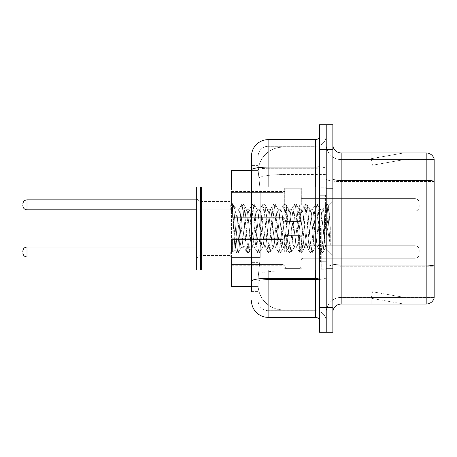 <?xml version="1.0" encoding="UTF-8"?>
<svg xmlns="http://www.w3.org/2000/svg" width="457" height="457" viewBox="0 0 457 457"><rect width="100%" height="100%" fill="white"/><g stroke="black" fill="none" stroke-linecap="round" stroke-linejoin="round"><path stroke-width="0.34" stroke-dasharray="2.29 1.71" d="M284.705 204.839L284.705 188.233L284.705 204.839M231.573 204.839L231.573 191.552L231.573 204.839M284.705 251.996L284.705 235.389L284.705 251.996M231.573 251.996L231.573 238.714L231.573 251.996M301.312 204.839L301.312 188.233L301.312 204.839M301.312 251.996L301.312 235.389L301.312 251.996M326.218 204.839L326.218 211.065L326.218 204.839M326.218 251.996L326.218 245.769L326.218 251.996M251.499 170.381L258.194 170.381L258.176 170.724A24.907 24.907 0 0 1 283.049 147.137L326.218 147.137L283.049 147.137L283.049 174.58L283.049 147.137A24.907 24.907 0 0 0 258.176 170.724L258.194 170.381L231.573 170.381L231.573 257.382L260.222 257.382L258.239 276.656L260.222 257.382L260.222 190.963L260.222 257.382L231.573 257.382L231.573 286.619L258.194 286.619L258.142 284.957A24.907 24.907 0 0 0 283.049 309.863L326.218 309.863L326.218 270.887L326.218 309.863L283.049 309.863L283.049 270.887L283.049 309.863A24.907 24.907 0 0 1 258.142 284.957L258.142 279.89L258.194 286.619L251.499 286.619M258.239 276.656L258.142 279.89L258.239 276.656M326.218 147.137L326.218 174.58L326.218 147.137M326.218 270.887L326.218 174.58L326.218 270.887L283.049 270.887A24.907 4.324 180 0 0 258.439 274.543A24.907 4.324 180 0 1 283.049 270.887L326.218 270.887M258.176 170.724L260.222 190.963L258.176 170.724A24.907 24.907 0 0 1 283.049 147.137M231.573 270.013L231.573 186.987M332.862 228.5L332.862 188.65L332.862 228.5M326.218 228.5L326.218 269.184L326.218 228.5M321.237 228.5L321.237 269.184L321.237 228.5M326.218 270.841L326.218 178.95L326.218 270.841M332.862 263.632L332.862 178.95L332.862 263.632A8.3 1.44 0 0 0 341.162 265.077L426.181 265.077A8.3 1.44 180 0 1 434.15 266.111L341.162 266.231L341.162 297.41A14.944 14.944 0 0 0 326.218 312.354A14.944 14.944 0 0 1 341.162 297.41L434.15 297.41L434.15 158.927A8.3 8.3 0 0 0 426.181 152.946L426.181 304.054A8.3 8.3 0 0 0 434.15 298.073L434.15 270.841L434.15 297.41L341.162 297.41L341.162 152.946A8.3 8.3 0 0 1 332.862 144.646L332.862 178.95L332.862 144.646M326.218 144.646L326.218 178.95L326.218 144.646A14.944 14.944 0 0 0 341.162 159.59A14.944 14.944 0 0 1 326.218 144.646A14.944 14.944 0 0 0 341.162 159.59L341.162 266.231A14.944 2.593 0 0 1 326.218 263.632A14.944 2.593 0 0 0 341.162 266.231L341.162 159.59L434.15 159.59L341.162 159.59M319.574 124.721L319.574 332.279L326.218 332.279L326.218 124.721L332.862 124.721L332.862 149.628L326.218 149.628L326.218 124.721M403.188 303.951A6.644 6.644 0 0 0 404.342 304.054L371.135 304.054L404.342 304.054A6.644 6.644 0 0 1 403.188 303.951A6.644 6.644 0 0 0 404.342 304.054A6.644 6.644 0 0 1 403.188 303.951A6.644 6.644 0 0 0 404.342 304.054A6.644 6.644 0 0 1 403.188 303.951A6.644 6.644 0 0 0 404.342 304.054A6.644 6.644 0 0 1 403.188 303.951A6.644 6.644 0 0 0 404.342 304.054A6.644 6.644 0 0 1 403.188 303.951A6.644 6.644 0 0 0 404.342 304.054A6.644 6.644 0 0 1 403.188 303.951A6.644 6.644 0 0 0 404.342 304.054A6.644 6.644 0 0 1 403.188 303.951L371.301 298.33L403.188 303.951M371.135 297.41L371.135 304.054L371.135 297.41L371.467 297.41L371.301 298.33L371.467 297.41L371.135 297.41L371.135 304.054L371.135 297.41L371.467 297.41L371.301 298.33L371.467 297.41L371.135 297.41L371.135 304.054L371.135 297.41L371.467 297.41L371.301 298.33L371.467 297.41L371.135 297.41L371.135 304.054L371.135 297.41L371.467 297.41L371.301 298.33L371.467 297.41L371.135 297.41L371.135 304.054L371.135 297.41L371.467 297.41L371.301 298.33L371.467 297.41L371.135 297.41L371.135 304.054L371.135 297.41L371.467 297.41L371.301 298.33L371.467 297.41L371.135 297.41L371.135 304.054L371.135 297.41L371.467 297.41L371.301 298.33L371.467 297.41L371.135 297.41M332.862 332.279L332.862 149.628M426.181 304.054L341.162 304.054L341.162 266.231L434.15 266.231L434.15 181.543L341.162 181.543A14.944 2.593 0 0 1 326.218 178.95A14.944 2.593 0 0 0 341.162 181.543L434.15 181.543M434.15 158.927A8.3 8.3 0 0 0 426.181 152.946L341.162 152.946M404.342 152.946L371.135 152.946L404.342 152.946A6.644 6.644 0 0 0 403.188 153.049A6.644 6.644 0 0 1 404.342 152.946A6.644 6.644 0 0 0 403.188 153.049A6.644 6.644 0 0 1 404.342 152.946A6.644 6.644 0 0 0 403.188 153.049A6.644 6.644 0 0 1 404.342 152.946A6.644 6.644 0 0 0 403.188 153.049A6.644 6.644 0 0 1 404.342 152.946A6.644 6.644 0 0 0 403.188 153.049A6.644 6.644 0 0 1 404.342 152.946A6.644 6.644 0 0 0 403.188 153.049A6.644 6.644 0 0 1 404.342 152.946A6.644 6.644 0 0 0 403.188 153.049A6.644 6.644 0 0 1 404.342 152.946M332.862 312.354A8.3 8.3 0 0 1 341.162 304.054M434.15 181.429L434.15 159.59L434.15 181.429A8.3 1.44 180 0 0 426.181 180.389L341.162 180.389A8.3 1.44 0 0 1 332.862 178.95M404.342 297.41L371.467 297.41L404.342 297.41L371.467 297.41L404.342 297.41L371.467 297.41L404.342 297.41L371.467 297.41L404.342 297.41L371.467 297.41L404.342 297.41L371.467 297.41L404.342 297.41L371.467 297.41L404.342 297.41L372.455 291.789L371.467 297.41L372.455 291.789L371.467 297.41L372.455 291.789L371.467 297.41L372.455 291.789L371.467 297.41L372.455 291.789L371.467 297.41L372.455 291.789L371.467 297.41L372.455 291.789L371.467 297.41L372.455 291.789L404.342 297.41M371.467 159.59L371.135 159.59L371.467 159.59L371.135 159.59L371.467 159.59L371.135 159.59L371.467 159.59L371.135 159.59L371.467 159.59L371.135 159.59L371.467 159.59L371.135 159.59L371.467 159.59L371.135 159.59L371.467 159.59L371.301 158.67L403.188 153.049L371.301 158.67L371.467 159.59L371.301 158.67L403.188 153.049L371.301 158.67L371.467 159.59L371.301 158.67L403.188 153.049L371.301 158.67L371.467 159.59L371.301 158.67L403.188 153.049L371.301 158.67L371.467 159.59L371.301 158.67L403.188 153.049L371.301 158.67L371.467 159.59L371.301 158.67L403.188 153.049L371.301 158.67L371.467 159.59L371.301 158.67L403.188 153.049L371.301 158.67L371.467 159.59L404.342 159.59L371.467 159.59L404.342 159.59L371.467 159.59L404.342 159.59L371.467 159.59L404.342 159.59L371.467 159.59L404.342 159.59L371.467 159.59L404.342 159.59L371.467 159.59L404.342 159.59L371.467 159.59L372.455 165.211L371.467 159.59M371.135 152.946L371.135 159.59L371.135 152.946M404.342 159.59L372.455 165.211L404.342 159.59M251.499 291.6L258.142 291.6L258.142 165.4L258.142 291.6L251.499 291.6L251.499 262.364L251.499 281.244A16.606 2.885 180 0 1 268.105 278.359L315.427 278.359L315.427 317.335A4.153 4.153 0 0 1 319.574 321.488L319.574 135.512L319.574 321.488M251.499 300.729A16.606 16.606 0 0 0 268.105 317.335L268.105 310.691A9.963 9.963 0 0 1 258.142 300.729L258.142 169.993L258.142 300.729A9.963 9.963 0 0 0 268.105 310.691L315.427 310.691L315.427 284.128L315.427 310.691L268.105 310.691L268.105 279.513L315.427 279.513L315.427 284.128L315.427 279.513A10.791 1.874 0 0 0 326.218 277.639L326.218 166.388L326.218 277.639A10.791 1.874 0 0 1 315.427 279.513L315.427 168.262L315.427 279.513L268.105 279.513L268.105 146.309L315.427 146.309A10.791 10.791 0 0 0 326.218 135.512L326.218 166.388L326.218 135.512A10.791 10.791 0 0 1 315.427 146.309L315.427 168.262L315.427 146.309A10.791 10.791 0 0 0 326.218 135.512M319.574 228.5L319.574 270.013L319.574 228.5M326.218 332.279L326.218 149.628L319.574 149.628M258.142 156.271A9.963 9.963 0 0 1 268.105 146.309A9.963 9.963 0 0 0 258.142 156.271L258.142 169.993L258.142 156.271A9.963 9.963 0 0 1 268.105 146.309L268.105 139.665A16.606 16.606 0 0 0 251.499 156.271A16.606 16.606 0 0 1 268.105 139.665L315.427 139.665A4.153 4.153 0 0 0 319.574 135.512A4.153 4.153 0 0 1 315.427 139.665L315.427 278.359A4.153 0.72 -0 0 0 319.574 277.639M268.105 317.335L315.427 317.335M251.499 185.982L251.499 262.364L251.499 165.4L251.499 185.982L258.142 185.982L251.499 185.982M319.574 166.388A4.153 0.72 0 0 1 315.427 167.108L268.105 167.108A16.606 2.885 180 0 0 251.499 169.993L251.499 281.244M251.499 270.013L251.499 186.987M268.105 146.309L315.427 146.309M326.218 321.488A10.791 10.791 0 0 0 315.427 310.691A10.791 10.791 0 0 1 326.218 321.488A10.791 10.791 0 0 0 315.427 310.691M258.142 165.4L251.499 165.4L258.142 165.4M419.206 251.996L419.206 249.922L419.206 251.996M419.206 204.839L419.206 206.912L419.206 204.839M200.852 269.596L200.44 270.013L200.44 186.987L200.44 270.013L200.44 186.987L200.852 187.404L200.852 269.596L200.852 228.5L200.852 269.596L201.269 270.013L201.269 186.987L201.269 228.5L201.269 186.987L319.574 186.987M200.44 270.013L196.704 270.013L196.704 186.987L196.704 259.725L196.704 186.987L200.44 186.987M229.911 228.5L229.911 201.428L229.911 228.5M251.933 228.5L250.179 212.248L249.299 209.734L249.019 209.969L248.419 212.248L244.906 244.752L244.027 247.266L243.747 247.031L243.147 244.752L239.634 212.248L238.754 209.734L238.211 210.637L238.211 209.734L238.211 222.428L233.795 205.507L238.211 222.428L238.754 228.5L238.211 222.428L238.211 209.734L232.504 204.422L238.211 209.734L238.754 209.734L238.211 210.637L235.064 250.213L233.544 228.5L232.504 204.022L232.504 204.422L232.824 204.022L232.504 204.422L232.504 208.341L235.898 249.699L236.56 252.79L235.898 249.699L232.504 208.341L235.064 250.213L236.777 252.978L235.064 250.213L229.911 255.572L200.852 255.572C198.355 255.794 196.973 257.177 196.704 259.725C196.973 257.177 198.355 255.794 200.852 255.572L229.911 255.572L235.212 250.27L238.211 209.734L238.754 209.734L239.634 212.248L243.147 244.752L243.747 247.031L247.106 252.79L246.443 249.699L242.93 207.301L242.05 204.022L241.17 207.301L237.657 249.699L236.777 252.978L238.097 252.978L237.217 249.699L233.698 207.301L232.824 204.022L233.79 205.507L233.036 204.21L233.698 207.301L237.217 249.699L238.308 252.79L236.777 252.978L237.657 249.699L241.17 207.301L241.833 204.21L243.364 204.022L242.49 207.301L238.971 249.699L238.308 252.79L241.667 247.031L241.387 247.266L240.513 244.752L238.754 228.5L240.513 244.752L241.387 247.266L244.027 247.266L247.106 252.79L246.443 249.699L242.93 207.301L242.05 204.022L243.364 204.022L242.49 207.301L238.971 249.699L238.308 252.79L241.387 247.266L244.027 247.266L244.906 244.752L248.419 212.248L249.019 209.969L252.378 204.21L251.716 207.301L248.197 249.699L247.106 252.79L248.637 252.978L247.763 249.699L244.244 207.301L243.364 204.022L246.94 209.969L246.66 209.734L245.78 212.248L242.267 244.752L241.667 247.031L242.267 244.752L245.78 212.248L246.66 209.734L249.299 209.734L252.378 204.21L251.716 207.301L248.197 249.699L247.323 252.978L248.637 252.978L247.763 249.699L244.244 207.301L243.581 204.21L246.66 209.734L249.299 209.734L250.179 212.248L253.692 244.752L254.292 247.031L253.692 244.752L251.933 228.5M249.299 228.5L247.54 212.248L246.94 209.969L247.54 212.248L251.053 244.752L251.933 247.266L251.053 244.752L249.299 228.5M262.478 228.5L260.719 212.248L259.839 209.734L259.565 209.969L258.965 212.248L255.446 244.752L254.572 247.266L254.292 247.031L257.651 252.79L256.988 249.699L253.469 207.301L252.378 204.21L253.909 204.022L253.029 207.301L249.516 249.699L248.637 252.978L252.213 247.031L254.572 247.266L257.651 252.79L256.988 249.699L253.469 207.301L252.595 204.022L253.909 204.022L253.029 207.301L249.516 249.699L248.854 252.79L251.933 247.266L254.572 247.266L255.446 244.752L258.965 212.248L259.565 209.969L262.924 204.21L262.255 207.301L258.742 249.699L257.651 252.79L259.182 252.978L258.302 249.699L254.789 207.301L253.909 204.022L257.485 209.969L257.205 209.734L256.326 212.248L252.812 244.752L252.213 247.031L252.812 244.752L256.326 212.248L257.205 209.734L259.839 209.734L262.924 204.21L262.255 207.301L258.742 249.699L257.862 252.978L259.182 252.978L258.302 249.699L254.789 207.301L254.126 204.21L257.205 209.734L259.839 209.734L260.719 212.248L264.237 244.752L264.837 247.031L264.237 244.752L262.478 228.5M259.839 228.5L258.085 212.248L257.485 209.969L258.085 212.248L261.598 244.752L262.478 247.266L261.598 244.752L259.839 228.5M273.023 228.5L271.264 212.248L270.384 209.734L270.11 209.969L269.504 212.248L265.991 244.752L265.111 247.266L264.837 247.031L268.19 252.79L267.528 249.699L264.015 207.301L262.924 204.21L264.454 204.022L263.575 207.301L260.062 249.699L259.182 252.978L262.758 247.031L265.111 247.266L268.19 252.79L267.528 249.699L264.015 207.301L263.135 204.022L264.454 204.022L263.575 207.301L260.062 249.699L259.399 252.79L262.478 247.266L265.111 247.266L265.991 244.752L269.504 212.248L270.11 209.969L273.463 204.21L272.8 207.301L269.287 249.699L268.19 252.79L269.727 252.978L268.847 249.699L265.334 207.301L264.454 204.022L268.025 209.969L267.751 209.734L266.871 212.248L263.358 244.752L262.758 247.031L263.358 244.752L266.871 212.248L267.751 209.734L270.384 209.734L273.463 204.21L272.8 207.301L269.287 249.699L268.408 252.978L269.727 252.978L268.847 249.699L265.334 207.301L264.672 204.21L267.751 209.734L270.384 209.734L271.264 212.248L274.777 244.752L275.382 247.031L274.777 244.752L273.023 228.5M270.384 228.5L268.63 212.248L268.025 209.969L268.63 212.248L272.144 244.752L273.023 247.266L272.144 244.752L270.384 228.5M283.563 228.5L281.809 212.248L280.929 209.734L280.649 209.969L280.05 212.248L276.536 244.752L275.657 247.266L275.382 247.031L278.736 252.79L278.073 249.699L274.56 207.301L273.463 204.21L275 204.022L274.12 207.301L270.607 249.699L269.727 252.978L273.297 247.031L275.657 247.266L278.736 252.79L278.073 249.699L274.56 207.301L273.68 204.022L275 204.022L274.12 207.301L270.607 249.699L269.944 252.79L273.023 247.266L275.657 247.266L276.536 244.752L280.05 212.248L280.649 209.969L284.008 204.21L283.346 207.301L279.833 249.699L278.736 252.79L280.272 252.978L279.393 249.699L275.879 207.301L275 204.022L278.57 209.969L278.296 209.734L277.416 212.248L273.903 244.752L273.297 247.031L273.903 244.752L277.416 212.248L278.296 209.734L280.929 209.734L284.008 204.21L283.346 207.301L279.833 249.699L278.953 252.978L280.272 252.978L279.393 249.699L275.879 207.301L275.211 204.21L278.296 209.734L280.929 209.734L281.809 212.248L285.322 244.752L285.922 247.031L285.322 244.752L283.563 228.5M280.929 228.5L279.17 212.248L278.57 209.969L279.17 212.248L282.689 244.752L283.563 247.266L282.689 244.752L280.929 228.5M294.108 228.5L292.354 212.248L291.475 209.734L291.195 209.969L290.595 212.248L287.082 244.752L286.202 247.266L285.922 247.031L289.281 252.79L288.618 249.699L285.105 207.301L284.008 204.21L285.545 204.022L284.665 207.301L281.146 249.699L280.272 252.978L283.843 247.031L286.202 247.266L289.281 252.79L288.618 249.699L285.105 207.301L284.225 204.022L285.545 204.022L284.665 207.301L281.146 249.699L280.484 252.79L283.563 247.266L286.202 247.266L287.082 244.752L290.595 212.248L291.195 209.969L294.554 204.21L293.891 207.301L290.378 249.699L289.281 252.79L290.812 252.978L289.938 249.699L286.419 207.301L285.545 204.022L289.115 209.969L288.835 209.734L287.961 212.248L284.443 244.752L283.843 247.031L284.443 244.752L287.961 212.248L288.835 209.734L291.475 209.734L294.554 204.21L293.891 207.301L290.378 249.699L289.498 252.978L290.812 252.978L289.938 249.699L286.419 207.301L285.756 204.21L288.835 209.734L291.475 209.734L292.354 212.248L295.868 244.752L296.467 247.031L295.868 244.752L294.108 228.5M291.475 228.5L289.715 212.248L289.115 209.969L289.715 212.248L293.228 244.752L294.108 247.266L293.228 244.752L291.475 228.5M304.653 228.5L302.894 212.248L302.02 209.734L301.74 209.969L301.14 212.248L297.627 244.752L296.747 247.266L296.467 247.031L299.826 252.79L299.164 249.699L295.645 207.301L294.554 204.21L296.085 204.022L295.211 207.301L291.692 249.699L290.812 252.978L294.388 247.031L296.747 247.266L299.826 252.79L299.164 249.699L295.645 207.301L294.771 204.022L296.085 204.022L295.211 207.301L291.692 249.699L291.029 252.79L294.108 247.266L296.747 247.266L297.627 244.752L301.14 212.248L301.74 209.969L305.099 204.21L304.436 207.301L300.917 249.699L299.826 252.79L301.357 252.978L300.478 249.699L296.964 207.301L296.085 204.022L299.661 209.969L299.381 209.734L298.501 212.248L294.988 244.752L294.388 247.031L294.988 244.752L298.501 212.248L299.381 209.734L302.02 209.734L305.099 204.21L304.436 207.301L300.917 249.699L300.043 252.978L301.357 252.978L300.478 249.699L296.964 207.301L296.302 204.21L299.381 209.734L302.02 209.734L302.894 212.248L306.413 244.752L307.013 247.031L306.413 244.752L304.653 228.5M302.02 228.5L300.26 212.248L299.661 209.969L300.26 212.248L303.774 244.752L304.653 247.266L303.774 244.752L302.02 228.5M315.199 228.5L313.439 212.248L312.559 209.734L312.285 209.969L311.685 212.248L308.167 244.752L307.287 247.266L307.013 247.031L310.372 252.79L309.703 249.699L306.19 207.301L305.099 204.21L306.63 204.022L305.75 207.301L302.237 249.699L301.357 252.978L304.933 247.031L307.287 247.266L310.372 252.79L309.703 249.699L306.19 207.301L305.31 204.022L306.63 204.022L305.75 207.301L302.237 249.699L301.574 252.79L304.653 247.266L307.287 247.266L308.167 244.752L311.685 212.248L312.285 209.969L315.644 204.21L314.976 207.301L311.463 249.699L310.372 252.79L311.903 252.978L311.023 249.699L307.51 207.301L306.63 204.022L310.206 209.969L309.926 209.734L309.046 212.248L305.533 244.752L304.933 247.031L305.533 244.752L309.046 212.248L309.926 209.734L312.559 209.734L315.644 204.21L314.976 207.301L311.463 249.699L310.583 252.978L311.903 252.978L311.023 249.699L307.51 207.301L306.847 204.21L309.926 209.734L312.559 209.734L313.439 212.248L316.952 244.752L317.558 247.031L316.952 244.752L315.199 228.5M312.559 228.5L310.806 212.248L310.206 209.969L310.806 212.248L314.319 244.752L315.199 247.266L314.319 244.752L312.559 228.5M324.561 216.441L324.561 242.678L321.351 212.248L320.471 209.734L319.592 212.248L316.078 244.752L315.199 247.266L317.832 247.266L320.911 252.79L320.248 249.699L316.735 207.301L315.644 204.21L317.175 204.022L316.295 207.301L312.782 249.699L311.903 252.978L315.473 247.031L317.832 247.266L320.911 252.79L320.248 249.699L316.735 207.301L315.856 204.022L317.175 204.022L316.295 207.301L312.782 249.699L312.12 252.79L315.473 247.031L316.078 244.752L319.592 212.248L320.471 209.734L323.105 209.734L322.225 212.248L318.712 244.752L317.832 247.266L318.712 244.752L322.225 212.248L322.831 209.969L326.184 204.21L325.521 207.301L322.008 249.699L320.911 252.79L322.448 252.978L321.568 249.699L318.055 207.301L317.175 204.022L320.745 209.969L323.105 209.734L326.184 204.21L325.521 207.301L322.008 249.699L321.128 252.978L322.448 252.978L321.568 249.699L318.055 207.301L317.392 204.21L320.745 209.969L321.351 212.248L325.31 248.014L328.794 205.69L330.268 227.095L330.268 244.718L327.361 228.5L324.561 216.441L323.984 212.248L323.105 209.734L323.984 212.248L324.561 216.441L324.561 242.678L325.475 247.951L328.652 205.639L330.268 227.095L328.6 207.301L327.72 204.022L326.841 207.301L323.328 249.699L322.448 252.978L323.328 249.699L326.841 207.301L327.72 204.022L328.6 207.301L330.268 227.095L330.268 244.718L327.281 207.301L326.184 204.21L327.72 204.022L326.401 204.022L327.281 207.301L330.268 244.718L327.361 228.5L324.561 216.441M283.049 174.58L326.218 174.58L283.049 174.58L283.049 270.887L283.049 174.58A24.907 4.324 180 0 0 258.788 177.922A24.907 4.324 180 0 1 283.049 174.58M258.142 284.957A24.907 24.907 0 0 0 283.049 309.863M260.222 190.963L231.573 190.963L260.222 190.963M332.862 307.372L319.574 307.372M326.218 312.354A14.944 14.944 0 0 1 341.162 297.41M268.105 186.987L268.105 270.013M315.427 270.013L315.427 186.987M268.105 168.262L315.427 168.262A10.791 1.874 0 0 0 326.218 166.388A10.791 1.874 0 0 1 315.427 168.262L268.105 168.262A9.963 1.731 180 0 0 258.142 169.993A9.963 1.731 180 0 1 268.105 168.262M268.105 279.513A9.963 1.731 180 0 0 258.142 281.244A9.963 1.731 180 0 1 268.105 279.513M268.105 310.691A9.963 9.963 0 0 1 258.142 300.729M258.142 262.364L251.499 262.364L258.142 262.364M232.402 251.996L232.402 239.542L232.402 251.996M230.739 251.996L230.739 256.977L230.739 251.996M27.003 256.977C24.501 256.754 23.118 255.372 22.85 252.824C23.118 255.372 24.501 256.754 27.003 256.977L230.739 256.977L27.003 256.977C24.501 256.754 23.118 255.372 22.85 252.824C23.118 255.372 24.501 256.754 27.003 256.977L230.739 256.977L27.003 256.977C24.501 256.754 23.118 255.372 22.85 252.824C23.118 255.372 24.501 256.754 27.003 256.977L230.739 256.977L27.003 256.977C24.501 256.754 23.118 255.372 22.85 252.824C23.118 255.372 24.501 256.754 27.003 256.977L230.739 256.977L27.003 256.977C24.501 256.754 23.118 255.372 22.85 252.824C23.118 255.372 24.501 256.754 27.003 256.977L230.739 256.977L27.003 256.977C24.501 256.754 23.118 255.372 22.85 252.824C23.118 255.372 24.501 256.754 27.003 256.977L230.739 256.977L27.003 256.977L27.003 247.014C24.501 247.237 23.118 248.619 22.85 251.167C23.118 248.619 24.501 247.237 27.003 247.014L230.739 247.014L231.573 246.186M302.974 251.996L302.974 258.222L302.974 251.996M299.649 251.996L299.649 235.389L299.649 251.996M286.368 251.996L286.368 235.389L286.368 251.996M283.049 251.996L283.049 264.449L283.049 251.996M415.053 251.996L415.053 245.769L415.053 251.996M232.402 204.839L232.402 217.292L232.402 204.839M230.739 204.839L230.739 209.82L230.739 204.839M22.85 205.667C23.118 208.215 24.501 209.597 27.003 209.82L230.739 209.82L27.003 209.82C24.501 209.597 23.118 208.215 22.85 205.667C23.118 208.215 24.501 209.597 27.003 209.82L230.739 209.82L27.003 209.82C24.501 209.597 23.118 208.215 22.85 205.667C23.118 208.215 24.501 209.597 27.003 209.82L230.739 209.82L27.003 209.82C24.501 209.597 23.118 208.215 22.85 205.667C23.118 208.215 24.501 209.597 27.003 209.82L230.739 209.82L27.003 209.82C24.501 209.597 23.118 208.215 22.85 205.667C23.118 208.215 24.501 209.597 27.003 209.82L230.739 209.82L27.003 209.82C24.501 209.597 23.118 208.215 22.85 205.667C23.118 208.215 24.501 209.597 27.003 209.82L27.003 199.858L27.003 209.82L27.003 199.858L27.003 209.82L27.003 199.858L27.003 209.82L27.003 199.858L27.003 209.82L27.003 199.858L27.003 209.82L27.003 199.858L27.003 209.82L27.003 199.858L27.003 209.82L27.003 199.858L27.003 209.82L27.003 199.858L27.003 209.82L27.003 199.858L27.003 209.82L27.003 199.858L27.003 204.839L27.003 199.858L230.739 199.858L231.573 199.029L230.739 199.858L231.573 199.029L230.739 199.858L231.573 199.029L230.739 199.858L231.573 199.029L230.739 199.858L231.573 199.029L230.739 199.858L231.573 199.029L230.739 199.858L27.003 199.858C24.501 200.08 23.118 201.463 22.85 204.011C23.118 201.463 24.501 200.08 27.003 199.858L230.739 199.858L27.003 199.858C24.501 200.08 23.118 201.463 22.85 204.011C23.118 201.463 24.501 200.08 27.003 199.858L230.739 199.858L27.003 199.858C24.501 200.08 23.118 201.463 22.85 204.011C23.118 201.463 24.501 200.08 27.003 199.858L230.739 199.858L27.003 199.858C24.501 200.08 23.118 201.463 22.85 204.011C23.118 201.463 24.501 200.08 27.003 199.858L230.739 199.858L27.003 199.858C24.501 200.08 23.118 201.463 22.85 204.011C23.118 201.463 24.501 200.08 27.003 199.858L196.704 199.858M302.974 204.839L302.974 211.065L302.974 204.839M299.649 204.839L299.649 221.445L299.649 204.839M286.368 204.839L286.368 221.445L286.368 204.839M283.049 204.839L283.049 192.386L283.049 204.839M415.053 204.839L415.053 211.065L415.053 204.839M325.39 228.5L325.39 195.293L325.39 228.5M320.408 228.5L320.408 261.707L320.408 228.5M231.573 191.552L284.705 191.552L231.573 191.552M231.573 238.714L284.705 238.714M284.705 188.233L301.312 188.233L284.705 188.233M284.705 235.389L301.312 235.389M301.312 198.612L326.218 198.612L301.312 198.612M301.312 245.769L326.218 245.769M301.312 258.222L326.218 258.222M301.312 211.065L326.218 211.065L301.312 211.065M284.705 268.602L301.312 268.602M284.705 221.445L301.312 221.445L284.705 221.445M231.573 265.277L284.705 265.277M231.573 218.12L284.705 218.12L231.573 218.12M326.218 188.65L332.862 188.65L326.218 188.65M321.237 269.184L326.218 269.184L321.237 269.184M326.218 195.293L319.574 195.293L326.218 195.293M326.218 261.707L319.574 261.707L326.218 261.707M321.237 187.816L326.218 187.816L321.237 187.816M326.218 268.35L332.862 268.35L326.218 268.35M231.573 240.371L232.402 239.542L283.049 239.542L232.402 239.542L231.573 240.371L232.402 239.542L283.049 239.542L232.402 239.542L231.573 240.371L232.402 239.542L283.049 239.542L232.402 239.542L231.573 240.371L232.402 239.542L283.049 239.542L232.402 239.542L231.573 240.371L232.402 239.542L283.049 239.542L232.402 239.542L231.573 240.371L232.402 239.542L283.049 239.542L232.402 239.542L231.573 240.371L232.402 239.542L283.049 239.542L284.705 237.88M196.704 256.977L230.739 256.977L231.573 257.805M301.312 259.884L302.974 258.222L415.053 258.222L302.974 258.222L301.312 259.884L302.974 258.222L415.053 258.222L302.974 258.222L301.312 259.884L302.974 258.222L415.053 258.222L302.974 258.222L301.312 259.884L302.974 258.222L415.053 258.222L302.974 258.222L301.312 259.884L302.974 258.222L415.053 258.222L302.974 258.222L301.312 259.884L302.974 258.222L415.053 258.222L302.974 258.222L301.312 259.884L302.974 258.222L415.053 258.222C417.555 257.999 418.938 256.617 419.206 254.069C418.938 256.617 417.555 257.999 415.053 258.222C417.555 257.999 418.938 256.617 419.206 254.069C418.938 256.617 417.555 257.999 415.053 258.222C417.555 257.999 418.938 256.617 419.206 254.069C418.938 256.617 417.555 257.999 415.053 258.222C417.555 257.999 418.938 256.617 419.206 254.069C418.938 256.617 417.555 257.999 415.053 258.222C417.555 257.999 418.938 256.617 419.206 254.069C418.938 256.617 417.555 257.999 415.053 258.222C417.555 257.999 418.938 256.617 419.206 254.069C418.938 256.617 417.555 257.999 415.053 258.222C417.555 257.999 418.938 256.617 419.206 254.069M284.705 237.052L286.368 235.389L299.649 235.389L286.368 235.389L284.705 237.052L286.368 235.389L299.649 235.389L286.368 235.389L284.705 237.052L286.368 235.389L299.649 235.389L286.368 235.389L284.705 237.052L286.368 235.389L299.649 235.389L286.368 235.389L284.705 237.052L286.368 235.389L299.649 235.389L286.368 235.389L284.705 237.052L286.368 235.389L299.649 235.389L286.368 235.389L284.705 237.052L286.368 235.389L299.649 235.389L301.312 237.052M231.573 263.62L232.402 264.449L283.049 264.449L232.402 264.449L231.573 263.62L232.402 264.449L283.049 264.449L232.402 264.449L231.573 263.62L232.402 264.449L283.049 264.449L232.402 264.449L231.573 263.62L232.402 264.449L283.049 264.449L232.402 264.449L231.573 263.62L232.402 264.449L283.049 264.449L232.402 264.449L231.573 263.62L232.402 264.449L283.049 264.449L232.402 264.449L231.573 263.62L232.402 264.449L283.049 264.449L284.705 266.111M301.312 244.107L302.974 245.769L415.053 245.769L302.974 245.769L301.312 244.107L302.974 245.769L415.053 245.769L302.974 245.769L301.312 244.107L302.974 245.769L415.053 245.769L302.974 245.769L301.312 244.107L302.974 245.769L415.053 245.769L302.974 245.769L301.312 244.107L302.974 245.769L415.053 245.769L302.974 245.769L301.312 244.107L302.974 245.769L415.053 245.769L302.974 245.769L301.312 244.107L302.974 245.769L415.053 245.769C417.555 245.992 418.938 247.374 419.206 249.922C418.938 247.374 417.555 245.992 415.053 245.769C417.555 245.992 418.938 247.374 419.206 249.922C418.938 247.374 417.555 245.992 415.053 245.769C417.555 245.992 418.938 247.374 419.206 249.922C418.938 247.374 417.555 245.992 415.053 245.769C417.555 245.992 418.938 247.374 419.206 249.922C418.938 247.374 417.555 245.992 415.053 245.769C417.555 245.992 418.938 247.374 419.206 249.922C418.938 247.374 417.555 245.992 415.053 245.769C417.555 245.992 418.938 247.374 419.206 249.922C418.938 247.374 417.555 245.992 415.053 245.769C417.555 245.992 418.938 247.374 419.206 249.922M284.705 266.939L286.368 268.602L299.649 268.602L286.368 268.602L284.705 266.939L286.368 268.602L299.649 268.602L286.368 268.602L284.705 266.939L286.368 268.602L299.649 268.602L286.368 268.602L284.705 266.939L286.368 268.602L299.649 268.602L286.368 268.602L284.705 266.939L286.368 268.602L299.649 268.602L286.368 268.602L284.705 266.939L286.368 268.602L299.649 268.602L286.368 268.602L284.705 266.939L286.368 268.602L299.649 268.602L301.312 266.939M232.402 217.292L231.573 216.464L232.402 217.292L283.049 217.292L284.705 218.954L283.049 217.292L284.705 218.954L283.049 217.292L284.705 218.954L283.049 217.292L284.705 218.954L283.049 217.292L284.705 218.954L283.049 217.292L284.705 218.954L283.049 217.292L232.402 217.292L231.573 216.464L232.402 217.292L283.049 217.292L232.402 217.292L231.573 216.464L232.402 217.292L283.049 217.292L232.402 217.292L231.573 216.464L232.402 217.292L283.049 217.292L232.402 217.292L231.573 216.464L232.402 217.292L283.049 217.292L232.402 217.292L231.573 216.464L232.402 217.292L283.049 217.292L232.402 217.292M302.974 198.612L301.312 196.95L302.974 198.612L415.053 198.612C417.555 198.835 418.938 200.217 419.206 202.765C418.938 200.217 417.555 198.835 415.053 198.612C417.555 198.835 418.938 200.217 419.206 202.765C418.938 200.217 417.555 198.835 415.053 198.612C417.555 198.835 418.938 200.217 419.206 202.765C418.938 200.217 417.555 198.835 415.053 198.612C417.555 198.835 418.938 200.217 419.206 202.765C418.938 200.217 417.555 198.835 415.053 198.612C417.555 198.835 418.938 200.217 419.206 202.765C418.938 200.217 417.555 198.835 415.053 198.612C417.555 198.835 418.938 200.217 419.206 202.765C418.938 200.217 417.555 198.835 415.053 198.612L302.974 198.612L301.312 196.95L302.974 198.612L415.053 198.612L302.974 198.612L301.312 196.95L302.974 198.612L415.053 198.612L302.974 198.612L301.312 196.95L302.974 198.612L415.053 198.612L302.974 198.612L301.312 196.95L302.974 198.612L415.053 198.612L302.974 198.612L301.312 196.95L302.974 198.612L415.053 198.612L302.974 198.612M299.649 221.445L301.312 219.783L299.649 221.445L301.312 219.783L299.649 221.445L301.312 219.783L299.649 221.445L301.312 219.783L299.649 221.445L301.312 219.783L299.649 221.445L301.312 219.783L299.649 221.445L286.368 221.445L284.705 219.783L286.368 221.445L299.649 221.445L286.368 221.445L284.705 219.783L286.368 221.445L299.649 221.445L286.368 221.445L284.705 219.783L286.368 221.445L299.649 221.445L286.368 221.445L284.705 219.783L286.368 221.445L299.649 221.445L286.368 221.445L284.705 219.783L286.368 221.445L299.649 221.445L286.368 221.445L284.705 219.783L286.368 221.445L299.649 221.445M283.049 192.386L284.705 190.723L283.049 192.386L284.705 190.723L283.049 192.386L284.705 190.723L283.049 192.386L284.705 190.723L283.049 192.386L284.705 190.723L283.049 192.386L284.705 190.723L283.049 192.386L232.402 192.386L231.573 193.214L232.402 192.386L283.049 192.386L232.402 192.386L231.573 193.214L232.402 192.386L283.049 192.386L232.402 192.386L231.573 193.214L232.402 192.386L283.049 192.386L232.402 192.386L231.573 193.214L232.402 192.386L283.049 192.386L232.402 192.386L231.573 193.214L232.402 192.386L283.049 192.386L232.402 192.386L231.573 193.214L232.402 192.386L283.049 192.386M415.053 211.065C417.555 210.843 418.938 209.46 419.206 206.912C418.938 209.46 417.555 210.843 415.053 211.065C417.555 210.843 418.938 209.46 419.206 206.912C418.938 209.46 417.555 210.843 415.053 211.065C417.555 210.843 418.938 209.46 419.206 206.912C418.938 209.46 417.555 210.843 415.053 211.065C417.555 210.843 418.938 209.46 419.206 206.912C418.938 209.46 417.555 210.843 415.053 211.065C417.555 210.843 418.938 209.46 419.206 206.912C418.938 209.46 417.555 210.843 415.053 211.065C417.555 210.843 418.938 209.46 419.206 206.912C418.938 209.46 417.555 210.843 415.053 211.065L302.974 211.065L301.312 212.728L302.974 211.065L415.053 211.065L302.974 211.065L301.312 212.728L302.974 211.065L415.053 211.065L302.974 211.065L301.312 212.728L302.974 211.065L415.053 211.065L302.974 211.065L301.312 212.728L302.974 211.065L415.053 211.065L302.974 211.065L301.312 212.728L302.974 211.065L415.053 211.065L302.974 211.065L301.312 212.728L302.974 211.065L415.053 211.065M286.368 188.233L299.649 188.233L301.312 189.895L299.649 188.233L301.312 189.895L299.649 188.233L301.312 189.895L299.649 188.233L301.312 189.895L299.649 188.233L301.312 189.895L299.649 188.233L301.312 189.895L299.649 188.233L286.368 188.233L284.705 189.895L286.368 188.233L299.649 188.233L286.368 188.233L284.705 189.895L286.368 188.233L299.649 188.233L286.368 188.233L284.705 189.895L286.368 188.233L299.649 188.233L286.368 188.233L284.705 189.895L286.368 188.233L299.649 188.233L286.368 188.233L284.705 189.895L286.368 188.233L299.649 188.233L286.368 188.233L284.705 189.895L286.368 188.233M196.704 209.82L230.739 209.82L231.573 210.648L230.739 209.82L231.573 210.648L230.739 209.82L231.573 210.648L230.739 209.82L231.573 210.648L230.739 209.82L231.573 210.648L230.739 209.82L231.573 210.648L230.739 209.82L27.003 209.82M27.003 247.014L230.739 247.014L27.003 247.014C24.501 247.237 23.118 248.619 22.85 251.167C23.118 248.619 24.501 247.237 27.003 247.014L230.739 247.014L27.003 247.014C24.501 247.237 23.118 248.619 22.85 251.167C23.118 248.619 24.501 247.237 27.003 247.014L230.739 247.014L27.003 247.014C24.501 247.237 23.118 248.619 22.85 251.167C23.118 248.619 24.501 247.237 27.003 247.014L230.739 247.014L27.003 247.014C24.501 247.237 23.118 248.619 22.85 251.167C23.118 248.619 24.501 247.237 27.003 247.014L230.739 247.014L27.003 247.014C24.501 247.237 23.118 248.619 22.85 251.167C23.118 248.619 24.501 247.237 27.003 247.014L196.704 247.014M325.39 195.293L326.218 194.459L325.39 195.293L320.408 195.293L319.574 194.459L320.408 195.293L325.39 195.293M320.408 261.707L325.39 261.707L326.218 262.541L325.39 261.707L320.408 261.707L319.574 262.541L320.408 261.707M201.269 270.013L319.574 270.013M200.852 201.428L229.911 201.428L232.824 204.022L229.911 201.428L200.852 201.428C198.355 201.206 196.973 199.823 196.704 197.275C196.973 199.823 198.355 201.206 200.852 201.428M328.652 205.639L332.862 201.428L328.652 205.639M325.31 248.02L332.862 255.572L325.31 248.02M200.852 187.404L201.269 186.987M325.481 247.957L322.659 252.79L325.481 247.957M328.794 205.69L327.932 204.21L328.794 205.69M238.474 209.969L241.833 204.21L238.474 209.969M27.003 199.858C24.501 200.08 23.118 201.463 22.85 204.011"/><path stroke-width="0.69" d="M251.499 170.381L231.573 170.381L231.573 186.987M251.499 286.619L231.573 286.619L231.573 270.013M332.862 312.354A8.3 8.3 0 0 1 341.162 304.054L426.181 304.054L426.181 152.946L341.162 152.946A8.3 8.3 0 0 1 332.862 144.646A8.3 8.3 0 0 0 341.162 152.946L341.162 304.054M332.862 332.279L332.862 124.721L326.218 124.721L326.218 332.279L332.862 332.279L319.574 332.279L319.574 307.372L326.218 307.372L326.218 332.279M434.15 158.927A8.3 8.3 0 0 0 426.181 152.946A8.3 8.3 0 0 1 434.15 158.927L434.15 298.073A8.3 8.3 0 0 1 426.181 304.054M434.15 181.543L434.15 266.111A8.3 1.44 180 0 0 426.181 265.077L341.162 265.077A8.3 1.44 -0 0 1 332.862 263.632M251.499 291.6L251.499 270.013M319.574 124.721L326.218 124.721L319.574 124.721L319.574 307.372M326.218 124.721L326.218 307.372L332.862 307.372M268.105 270.013L268.105 317.335L315.427 317.335L315.427 270.013M251.499 156.271L251.499 169.993L251.499 156.271A16.606 16.606 0 0 1 268.105 139.665L315.427 139.665A4.153 4.153 0 0 0 319.574 135.512M251.499 186.987L251.499 169.993A16.606 2.885 180 0 1 268.105 167.108L315.427 167.108L315.427 139.665M319.574 321.488A4.153 4.153 0 0 0 315.427 317.335M268.105 317.335A16.606 16.606 0 0 1 251.499 300.729M22.85 251.996L22.85 251.167L22.85 251.996M22.85 204.839L22.85 205.667L22.85 204.839M201.269 270.013L200.852 269.596L200.852 187.404L201.269 186.987L201.269 270.013L319.574 270.013M200.44 270.013L196.704 270.013L196.704 186.987L200.44 186.987L200.44 270.013L200.852 269.596M434.15 181.429A8.3 1.44 180 0 0 426.181 180.389L341.162 180.389A8.3 1.44 0 0 1 332.862 178.95M332.862 149.628L319.574 149.628M319.574 277.639A4.153 0.72 0 0 1 315.427 278.359L268.105 278.359A16.606 2.885 180 0 0 251.499 281.244M268.105 139.665L268.105 186.987M315.427 186.987L315.427 167.108A4.153 0.72 0 0 0 319.574 166.388M22.85 251.167C23.118 248.619 24.501 247.237 27.003 247.014L27.003 256.977L196.704 256.977M196.704 199.858L27.003 199.858L27.003 209.82C24.501 209.597 23.118 208.215 22.85 205.667M200.852 187.404L200.44 186.987M201.269 186.987L319.574 186.987M27.003 247.014L196.704 247.014M27.003 256.977C24.501 256.754 23.118 255.372 22.85 252.824M27.003 209.82L196.704 209.82M27.003 199.858C24.501 200.08 23.118 201.463 22.85 204.011"/></g></svg>
